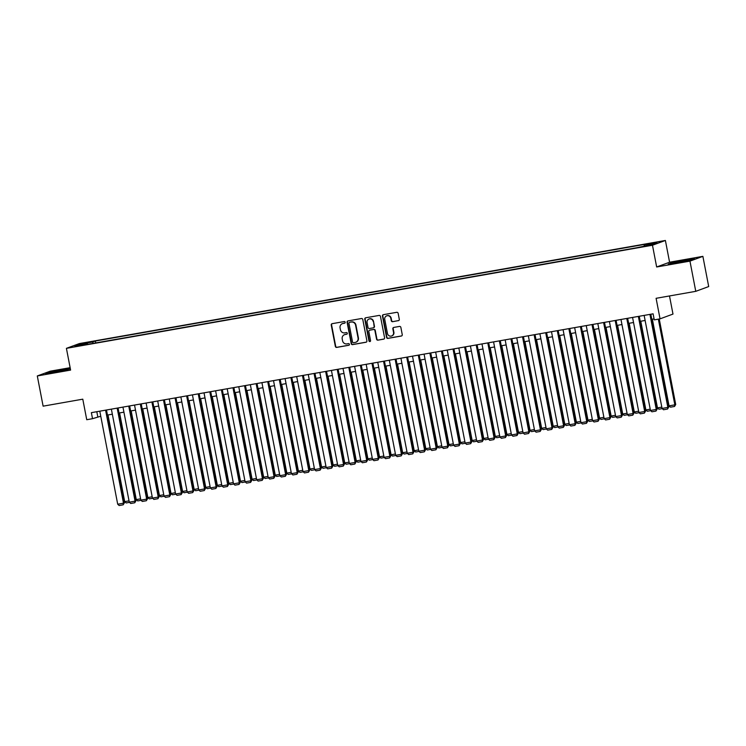 <?xml version="1.0" encoding="UTF-8"?>
<svg xmlns="http://www.w3.org/2000/svg" width="746" height="746" viewBox="0 0 746 746"><rect width="100%" height="100%" fill="white"/><g stroke="black" fill="none" stroke-linecap="round" stroke-linejoin="round"><path stroke-width="1.12" d="M345.184 322.244A0.849 0.811 -110.2 0 0 344.223 321.554L332.147 323.68A1.212 1.156 -110.2 0 0 331.243 325.07L335.346 346.414A1.212 1.156 -110.2 0 0 336.716 347.403L348.792 345.277A0.849 0.811 -110.2 0 0 349.426 344.307A0.849 0.811 -110.2 0 0 348.475 343.617L346.909 343.887A3.87 3.693 -110.2 0 1 342.545 340.736L342.2 338.954A3.87 3.693 -110.2 0 1 345.109 334.525L346.666 334.245A0.849 0.811 -110.2 0 0 347.31 333.275A0.849 0.811 -110.2 0 0 346.349 332.585L344.783 332.865A3.87 3.693 -110.2 0 1 340.418 329.704L340.073 327.932A3.87 3.693 -110.2 0 1 342.983 323.494L344.549 323.223A0.849 0.811 -110.2 0 0 345.184 322.244M655.258 242.422L650.27 243.578L655.258 242.422M398.392 320.677A1.212 1.156 -110.2 0 0 399.296 319.288L398.14 313.301A1.212 1.156 -110.2 0 0 396.779 312.313L383.36 314.672A1.212 1.156 -110.2 0 0 382.456 316.062L386.568 337.406A1.212 1.156 -110.2 0 0 387.929 338.386L401.348 336.026A1.212 1.156 -110.2 0 0 402.253 334.646L400.863 327.41A1.212 1.156 -110.2 0 0 399.492 326.422L393.757 327.438A1.212 1.156 -110.2 0 0 392.844 328.818L393.534 332.408A3.236 3.087 -110.2 0 1 391.613 335.98A3.236 3.087 -110.2 0 1 387.454 333.481L384.75 319.428A3.236 3.087 -110.2 0 1 386.67 315.856A3.236 3.087 -110.2 0 1 390.829 318.355L391.277 320.696A1.212 1.156 -110.2 0 0 392.648 321.685L398.737 320.547A1.212 1.156 -110.2 0 0 398.746 320.538L392.648 321.685M70.133 367.685L50.234 371.182L37.3 375.956L43.119 406.16L82.787 399.175L86.741 419.718L92.532 418.692L91.366 412.659L653.104 313.824L654.261 319.866L660.051 318.85L672.985 314.075L669.498 295.957M689.957 261.128L702.881 256.354L669.582 262.219L656.657 266.984L689.957 261.128L695.766 291.332L656.098 298.307L660.051 318.85M656.657 266.984L652.47 245.238L66.413 348.345L79.346 343.58L665.395 240.464L652.47 245.238M37.3 375.956L70.6 370.091L66.413 348.345M362.789 319.521A1.212 1.156 -110.2 0 0 361.418 318.533L348.009 320.892A1.212 1.156 -110.2 0 0 347.095 322.281L351.207 343.626A1.212 1.156 -110.2 0 0 352.578 344.615L365.988 342.246A1.212 1.156 -110.2 0 0 366.901 340.866L362.789 319.521M365.689 317.787L379.099 315.427A1.212 1.156 -110.2 0 1 380.469 316.407L384.572 337.751A1.212 1.156 -110.2 0 1 383.668 339.141L377.924 340.148A1.212 1.156 -110.2 0 1 376.562 339.169L374.893 330.506A1.212 1.156 -110.2 0 0 373.532 329.518L369.718 330.189A1.212 1.156 -110.2 0 0 368.813 331.578L370.548 340.586A0.849 0.811 -110.2 0 1 370.044 341.528A0.849 0.811 -110.2 0 1 368.953 340.866L364.775 319.167A1.212 1.156 -110.2 0 1 365.689 317.787A1.212 1.156 -110.2 0 0 365.13 319.036L364.775 319.167M702.881 256.354L708.7 286.557L695.766 291.332M84.261 343.309L91.637 341.733L84.261 343.309M644.124 245.975L644.218 244.93L646.661 244.026L95.348 341.025L92.905 341.929L92.774 343.449M644.218 244.93L656.956 242.692L651.64 244.651L636.459 247.793L85.147 344.792L87.59 343.887L74.852 346.125L80.167 344.167L92.905 341.929M669.582 262.219L665.395 240.464M92.532 418.692L100.757 416.24M107.452 415.056L112.338 414.198M119.034 413.023L123.92 412.165M130.615 410.981L135.502 410.123M142.197 408.948L147.083 408.09M153.788 406.906L158.665 406.048M165.37 404.873L170.256 404.006M176.951 402.831L181.838 401.973M188.533 400.798L193.419 399.931M200.114 398.756L205.001 397.898M211.696 396.723L216.582 395.856M223.278 394.681L228.164 393.823M234.859 392.648L239.746 391.781M246.441 390.606L251.327 389.748M258.023 388.563L262.909 387.706M269.604 386.531L274.491 385.673M281.186 384.488L286.072 383.63M292.768 382.456L297.654 381.598M304.349 380.413L309.236 379.555M315.931 378.381L320.817 377.523M327.513 376.338L332.399 375.48M339.094 374.305L343.981 373.448M350.676 372.263L355.562 371.405M362.258 370.23L367.144 369.373M373.839 368.188L378.726 367.33M385.43 366.155L390.307 365.298M397.012 364.113L401.898 363.255M408.594 362.08L413.48 361.223M420.175 360.038L425.061 359.18M431.757 358.005L436.643 357.138M443.338 355.963L448.225 355.105M454.92 353.93L459.806 353.063M466.502 351.888L471.388 351.03M478.083 349.855L482.97 348.988M489.665 347.813L494.551 346.955M501.247 345.78L506.133 344.913M512.828 343.738L517.715 342.88M524.41 341.696L529.296 340.838M535.992 339.663L540.878 338.805M547.573 337.621L552.46 336.763M559.155 335.588L564.041 334.73M570.737 333.546L575.623 332.688M582.318 331.513L587.205 330.655M593.9 329.471L598.786 328.613M605.482 327.438L610.368 326.58M617.073 325.396L621.959 324.538M628.654 323.363L633.54 322.505M640.236 321.321L645.122 320.463M651.817 319.288L654.074 318.887M96.803 411.699L97.773 416.762M95.721 342.927L95.348 341.025M80.978 345.053L80.167 344.167M70.283 368.459L49.59 372.17L45.702 373.606L54.924 372.357L70.357 368.822M694.489 258.703L672.127 262.639L668.239 264.075L677.471 262.825L690.591 260.14L694.489 258.703M344.839 323.102L343.328 323.363A3.87 3.693 -110.2 0 0 342.554 323.596M344.671 334.628A3.87 3.693 -110.2 0 1 345.454 334.394L346.965 334.124M332.138 323.689A1.212 1.156 -110.2 0 0 331.588 324.939L335.7 346.284A1.212 1.156 -110.2 0 0 337.061 347.272L349.091 345.156M348 320.892A1.212 1.156 -110.2 0 0 347.45 322.151L351.562 343.496A1.212 1.156 -110.2 0 0 352.923 344.484L366.342 342.125A1.212 1.156 -110.2 0 0 366.351 342.116L365.988 342.246M349.576 322.337A0.849 0.811 -110.2 0 0 348.941 323.307L352.55 342.041A0.849 0.811 -110.2 0 0 353.501 342.731L355.152 342.442A3.87 3.693 -110.2 0 0 358.061 338.003L355.59 325.2A3.87 3.693 -110.2 0 0 351.226 322.039L349.93 322.207A0.849 0.811 -110.2 0 0 349.669 322.3M355.935 342.209A3.87 3.693 -110.2 0 0 358.406 337.873L358.061 338.003M349.93 322.207L351.571 321.918A3.87 3.693 -110.2 0 1 355.945 325.07L358.406 337.873M383.668 339.141L384.013 339.01A1.212 1.156 -110.2 0 0 384.022 339.01L377.924 340.148M369.708 330.189A1.212 1.156 -110.2 0 1 370.072 330.058L373.877 329.396A1.212 1.156 -110.2 0 1 375.247 330.375L376.907 339.038A1.212 1.156 -110.2 0 0 378.278 340.017M365.13 319.036L369.307 340.745A0.849 0.811 -110.2 0 0 370.212 341.435M373.168 321.526A3.236 3.087 -110.2 0 0 369 319.027A3.236 3.087 -110.2 0 0 367.079 322.598L368.039 327.55A1.212 1.156 -110.2 0 0 369.401 328.529L373.205 327.858A1.212 1.156 -110.2 0 0 374.119 326.478L373.513 321.395A3.236 3.087 -110.2 0 0 369.177 318.962M373.569 327.727A1.212 1.156 -110.2 0 0 374.464 326.347L374.119 326.478M373.513 321.395L374.464 326.347M386.848 315.8A3.236 3.087 -110.2 0 1 391.184 318.225L391.631 320.566A1.212 1.156 -110.2 0 0 392.993 321.554M391.79 335.905A3.236 3.087 -110.2 0 0 393.888 332.278L393.534 332.408M393.748 327.438A1.212 1.156 -110.2 0 0 393.198 328.688L393.888 332.278M383.351 314.672A1.212 1.156 -110.2 0 0 382.801 315.931L386.913 337.276A1.212 1.156 -110.2 0 0 388.284 338.264L401.693 335.905A1.212 1.156 -110.2 0 0 401.702 335.896M129.03 500.864L124.694 501.629L108.002 414.962M129.487 502.366L126.121 502.953L124.694 501.629M105.578 410.151L123.491 503.196L124.368 502.869L106.482 409.992M99.787 411.177L117.7 504.212L123.491 503.196L123.183 504.818L119.136 505.536L117.7 504.212M124.368 502.869L123.183 504.818M63.792 370.538L66.711 369.69L61.144 370.324L53.871 371.797L51.045 372.702L57.181 371.89M47.091 373.41L62.645 369.764L70.338 368.729M686.329 261.016L689.248 260.158L684.819 260.596L676.025 262.359L673.582 263.179L679.727 262.368M669.628 263.888L685.182 260.242L693.304 259.142M140.612 498.832L136.276 499.596L119.584 412.92M141.069 500.324L137.702 500.911L136.276 499.596M152.193 496.789L147.857 497.554L131.165 410.887M152.65 498.281L149.284 498.878L147.857 497.554M163.775 494.757L159.439 495.521L142.747 408.845M164.232 496.249L160.866 496.836L159.439 495.521M175.357 492.714L171.02 493.479L154.329 406.812M175.814 494.206L172.447 494.803L171.02 493.479M117.159 408.118L135.073 501.153L135.949 500.827L118.064 407.959M111.368 409.134L129.282 502.17L135.073 501.153L134.765 502.776L130.718 503.494L129.282 502.17M135.949 500.827L134.765 502.776M128.741 406.076L146.654 499.121L147.531 498.794L129.645 405.917M122.95 407.102L140.863 500.137L146.654 499.121L146.347 500.743L142.299 501.452L140.863 500.137M147.531 498.794L146.347 500.743M140.323 404.043L158.236 497.078L159.112 496.752L141.227 403.884M134.532 405.059L152.445 498.095L158.236 497.078L157.938 498.701L153.881 499.419L152.445 498.095M159.112 496.752L157.938 498.701M151.904 402.001L169.818 495.036L170.694 494.719L152.809 401.842M146.113 403.026L164.027 496.062L169.818 495.036L169.519 496.668L165.463 497.377L164.027 496.062M170.694 494.719L169.519 496.668M186.938 490.682L182.602 491.446L165.91 404.77M187.395 492.173L184.029 492.761L182.602 491.446M163.486 399.968L181.399 493.003L182.276 492.677L164.39 399.809M157.695 400.984L175.608 494.02L181.399 493.003L181.101 494.626L177.044 495.344L175.608 494.02M182.276 492.677L181.101 494.626M198.52 488.639L194.184 489.404L177.492 402.737M198.977 490.131L195.62 490.728L194.184 489.404M175.068 397.926L192.981 490.961L193.857 490.644L175.972 397.767M169.277 398.951L187.19 491.987L192.981 490.961L192.682 492.593L188.626 493.302L187.19 491.987M193.857 490.644L192.682 492.593M210.102 486.606L205.765 487.371L189.074 400.695M210.559 488.098L207.201 488.686L205.765 487.371M186.649 395.893L204.563 488.928L205.439 488.602L187.554 395.734M180.858 396.909L198.772 489.945L204.563 488.928L204.264 490.551L200.208 491.269L198.772 489.945M205.439 488.602L204.264 490.551M221.683 484.564L217.347 485.329L200.655 398.662M222.14 486.056L218.783 486.653L217.347 485.329M198.231 393.851L216.144 486.886L217.021 486.569L199.135 393.692M192.44 394.876L210.353 487.912L216.144 486.886L215.846 488.518L211.789 489.227L210.353 487.912M217.021 486.569L215.846 488.518M233.274 482.531L228.929 483.296L212.237 396.62M233.722 484.023L230.365 484.611L228.929 483.296M244.856 480.489L240.51 481.254L223.819 394.587M245.303 481.981L241.946 482.578L240.51 481.254M256.438 478.456L252.092 479.221L235.4 392.545M256.885 479.948L253.528 480.536L252.092 479.221M268.019 476.414L263.674 477.179L246.982 390.512M268.476 477.906L265.11 478.503L263.674 477.179M279.601 474.381L275.255 475.146L258.564 388.47M280.058 475.873L276.691 476.461L275.255 475.146M291.182 472.339L286.837 473.104L270.145 386.437M291.639 473.831L288.273 474.428L286.837 473.104M302.764 470.306L298.419 471.062L281.727 384.395M303.221 471.798L299.855 472.386L298.419 471.062M314.346 468.264L310 469.029L293.318 382.362M314.803 469.756L311.436 470.353L310 469.029M325.927 466.231L321.582 466.987L304.9 380.32M326.384 467.723L323.018 468.311L321.582 466.987M337.509 464.189L333.164 464.954L316.481 378.287M337.966 465.681L334.6 466.278L333.164 464.954M349.091 462.147L344.745 462.912L328.063 376.245M349.548 463.648L346.181 464.236L344.745 462.912M360.672 460.114L356.336 460.879L339.644 374.212M361.129 461.606L357.763 462.203L356.336 460.879M209.812 391.818L227.726 484.853L228.602 484.527L210.717 391.659M204.022 392.834L221.935 485.87L227.726 484.853L227.427 486.476L223.371 487.194L221.935 485.87M228.602 484.527L227.427 486.476M221.394 389.776L239.307 482.811L240.184 482.494L222.299 389.617M215.603 390.801L233.517 483.837L239.307 482.811L239.009 484.443L234.953 485.152L233.517 483.837M240.184 482.494L239.009 484.443M232.976 387.743L250.898 480.778L251.766 480.452L233.88 387.584M227.185 388.759L245.108 481.795L250.898 480.778L250.591 482.401L246.534 483.119L245.108 481.795M251.766 480.452L250.591 482.401M244.557 385.701L262.48 478.736L263.347 478.419L245.462 385.542M238.767 386.717L256.689 479.762L262.48 478.736L262.172 480.368L258.116 481.077L256.689 479.762M263.347 478.419L262.172 480.368M256.139 383.668L274.062 476.703L274.929 476.377L257.044 383.509M250.348 384.684L268.271 477.72L274.062 476.703L273.754 478.326L269.698 479.044L268.271 477.72M274.929 476.377L273.754 478.326M267.721 381.626L285.643 474.661L286.511 474.344L268.625 381.467M261.93 382.642L279.853 475.687L285.643 474.661L285.336 476.293L281.279 477.002L279.853 475.687M286.511 474.344L285.336 476.293M279.302 379.593L297.225 472.628L298.092 472.302L280.216 379.434M273.512 380.609L291.434 473.645L297.225 472.628L296.917 474.251L292.861 474.969L291.434 473.645M298.092 472.302L296.917 474.251M290.893 377.551L308.807 470.586L309.674 470.269L291.798 377.392M285.093 378.567L303.016 471.603L308.807 470.586L308.499 472.218L304.443 472.927L303.016 471.603M309.674 470.269L308.499 472.218M302.475 375.518L320.388 468.553L321.265 468.227L303.38 375.359M296.684 376.534L314.598 469.57L320.388 468.553L320.081 470.176L316.034 470.894L314.598 469.57M321.265 468.227L320.081 470.176M314.057 373.476L331.97 466.511L332.847 466.194L314.961 373.317M308.266 374.492L326.179 467.528L331.97 466.511L331.662 468.143L327.615 468.852L326.179 467.528M332.847 466.194L331.662 468.143M325.638 371.443L343.552 464.478L344.428 464.152L326.543 371.275M319.848 372.459L337.761 465.495L343.552 464.478L343.244 466.101L339.197 466.819L337.761 465.495M344.428 464.152L343.244 466.101M337.22 369.401L355.133 462.436L356.01 462.119L338.125 369.242M331.429 370.417L349.342 463.452L355.133 462.436L354.826 464.068L350.779 464.777L349.342 463.452M356.01 462.119L354.826 464.068M372.254 458.072L367.918 458.837L351.226 372.17M372.711 459.573L369.345 460.161L367.918 458.837M383.836 456.039L379.5 456.804L362.808 370.137M384.293 457.531L380.926 458.119L379.5 456.804M395.417 453.997L391.081 454.762L374.389 368.095M395.874 455.498L392.508 456.086L391.081 454.762M406.999 451.964L402.663 452.729L385.971 366.053M407.456 453.456L404.09 454.044L402.663 452.729M348.802 367.368L366.715 460.403L367.591 460.077L349.706 367.2M343.011 368.384L360.924 461.42L366.715 460.403L366.407 462.026L362.36 462.744L360.924 461.42M367.591 460.077L366.407 462.026M360.383 365.326L378.297 458.361L379.173 458.044L361.288 365.167M354.592 366.342L372.506 459.377L378.297 458.361L377.989 459.993L373.942 460.702L372.506 459.377M379.173 458.044L377.989 459.993M371.965 363.283L389.878 456.328L390.755 456.002L372.869 363.125M366.174 364.309L384.087 457.345L389.878 456.328L389.58 457.951L385.523 458.659L384.087 457.345M390.755 456.002L389.58 457.951M383.547 361.25L401.46 454.286L402.336 453.96L384.451 361.092M377.756 362.267L395.669 455.302L401.46 454.286L401.161 455.909L397.105 456.627L395.669 455.302M402.336 453.96L401.161 455.909M418.581 449.922L414.244 450.687L397.553 364.02M419.038 451.414L415.671 452.011L414.244 450.687M395.128 359.208L413.042 452.253L413.918 451.927L396.033 359.05M389.337 360.234L407.251 453.27L413.042 452.253L412.743 453.876L408.687 454.584L407.251 453.27M413.918 451.927L412.743 453.876M430.162 447.889L425.826 448.654L409.134 361.978M430.619 449.381L427.262 449.969L425.826 448.654M406.71 357.175L424.623 450.211L425.5 449.885L407.614 357.017M400.919 358.192L418.832 451.227L424.623 450.211L424.325 451.834L420.268 452.552L418.832 451.227M425.5 449.885L424.325 451.834M441.744 445.847L437.408 446.612L420.716 359.945M442.201 447.339L438.844 447.936L437.408 446.612M418.292 355.133L436.205 448.169L437.081 447.852L419.196 354.975M412.501 356.159L430.414 449.195L436.205 448.169L435.906 449.801L431.85 450.509L430.414 449.195M437.081 447.852L435.906 449.801M453.326 443.814L448.989 444.579L432.298 357.903M453.782 445.306L450.425 445.894L448.989 444.579M429.873 353.1L447.786 446.136L448.663 445.81L430.778 352.942M424.082 354.117L441.996 447.152L447.786 446.136L447.488 447.759L443.432 448.477L441.996 447.152M448.663 445.81L447.488 447.759M464.917 441.772L460.571 442.537L443.879 355.87M465.364 443.264L462.007 443.861L460.571 442.537M441.455 351.058L459.368 444.094L460.245 443.777L442.359 350.9M435.664 352.084L453.577 445.12L459.368 444.094L459.07 445.726L455.013 446.434L453.577 445.12M460.245 443.777L459.07 445.726M476.498 439.739L472.153 440.504L455.461 353.828M476.946 441.231L473.589 441.819L472.153 440.504M453.036 349.025L470.959 442.061L471.826 441.735L453.941 348.867M447.246 350.042L465.159 443.077L470.959 442.061L470.651 443.683L466.595 444.402L465.159 443.077M471.826 441.735L470.651 443.683M488.08 437.697L483.734 438.462L467.043 351.795M488.537 439.189L485.17 439.786L483.734 438.462M464.618 346.983L482.541 440.019L483.408 439.702L465.523 346.825M458.827 348.009L476.75 441.045L482.541 440.019L482.233 441.651L478.177 442.359L476.75 441.045M483.408 439.702L482.233 441.651M499.661 435.664L495.316 436.429L478.624 349.753M500.118 437.156L496.752 437.743L495.316 436.429M476.2 344.95L494.122 437.986L494.99 437.66L477.104 344.792M470.409 345.967L488.332 439.002L494.122 437.986L493.815 439.608L489.758 440.327L488.332 439.002M494.99 437.66L493.815 439.608M511.243 433.622L506.898 434.386L490.206 347.72M511.7 435.114L508.334 435.711L506.898 434.386M487.781 342.908L505.704 435.944L506.571 435.627L488.686 342.75M481.991 343.934L499.913 436.97L505.704 435.944L505.396 437.576L501.34 438.284L499.913 436.97M506.571 435.627L505.396 437.576M522.825 431.589L518.479 432.354L501.788 345.678M523.282 433.081L519.915 433.668L518.479 432.354M499.363 340.875L517.286 433.911L518.153 433.585L500.268 340.717M493.572 341.892L511.495 434.927L517.286 433.911L516.978 435.533L512.922 436.251L511.495 434.927M518.153 433.585L516.978 435.533M534.406 429.547L530.061 430.311L513.379 343.645M534.863 431.039L531.497 431.636L530.061 430.311M510.945 338.833L528.867 431.869L529.735 431.552L511.859 338.675M505.154 339.85L523.077 432.894L528.867 431.869L528.56 433.501L524.503 434.209L523.077 432.894M529.735 431.552L528.56 433.501M545.988 427.514L541.643 428.279L524.96 341.603M546.445 429.006L543.079 429.593L541.643 428.279M522.536 336.8L540.449 429.836L541.326 429.51L523.44 336.642M516.745 337.817L534.658 430.852L540.449 429.836L540.141 431.458L536.085 432.176L534.658 430.852M541.326 429.51L540.141 431.458M557.57 425.472L553.224 426.236L536.542 339.57M558.027 426.964L554.66 427.561L553.224 426.236M534.117 334.758L552.031 427.794L552.907 427.477L535.022 334.6M528.327 335.775L546.24 428.819L552.031 427.794L551.723 429.426L547.676 430.134L546.24 428.819M552.907 427.477L551.723 429.426M569.151 423.439L564.806 424.194L548.123 337.528M569.608 424.931L566.242 425.518L564.806 424.194M545.699 332.725L563.612 425.761L564.489 425.434L546.604 332.567M539.908 333.742L557.822 426.777L563.612 425.761L563.305 427.383L559.258 428.101L557.822 426.777M564.489 425.434L563.305 427.383M580.733 421.397L576.397 422.161L559.705 335.495M581.19 422.889L577.824 423.486L576.397 422.161M557.281 330.683L575.194 423.719L576.071 423.402L558.185 330.525M551.49 331.7L569.403 424.735L575.194 423.719L574.886 425.351L570.839 426.059L569.403 424.735M576.071 423.402L574.886 425.351M592.315 419.364L587.979 420.119L571.287 333.453M592.772 420.856L589.405 421.443L587.979 420.119M568.862 328.65L586.776 421.686L587.652 421.359L569.767 328.492M563.071 329.667L580.985 422.702L586.776 421.686L586.468 423.308L582.421 424.026L580.985 422.702M587.652 421.359L586.468 423.308M603.896 417.322L599.56 418.086L582.868 331.42M604.353 418.814L600.987 419.411L599.56 418.086M580.444 326.608L598.357 419.644L599.234 419.327L581.348 326.45M574.653 327.625L592.566 420.66L598.357 419.644L598.05 421.276L594.002 421.984L592.566 420.66M599.234 419.327L598.05 421.276M615.478 415.28L611.142 416.044L594.45 329.378M615.935 416.781L612.569 417.368L611.142 416.044M592.026 324.575L609.939 417.611L610.815 417.284L592.93 324.407M586.235 325.592L604.148 418.627L609.939 417.611L609.641 419.233L605.584 419.951L604.148 418.627M610.815 417.284L609.641 419.233M627.06 413.247L622.723 414.011L606.032 327.345M627.517 414.739L624.15 415.335L622.723 414.011M603.607 322.533L621.521 415.569L622.397 415.252L604.512 322.375M597.816 323.55L615.73 416.585L621.521 415.569L621.222 417.2L617.166 417.909L615.73 416.585M622.397 415.252L621.222 417.2M638.641 411.205L634.305 411.969L617.613 325.303M639.098 412.706L635.732 413.293L634.305 411.969M615.189 320.5L633.102 413.536L633.979 413.209L616.093 320.332M609.398 321.517L627.311 414.552L633.102 413.536L632.804 415.158L628.747 415.876L627.311 414.552M633.979 413.209L632.804 415.158M650.223 409.172L645.887 409.936L629.195 323.26M650.68 410.664L647.323 411.251L645.887 409.936M626.771 318.458L644.684 411.494L645.56 411.167L627.675 318.3M620.98 319.475L638.893 412.51L644.684 411.494L644.385 413.125L640.329 413.834L638.893 412.51M645.56 411.167L644.385 413.125M661.805 407.13L657.468 407.894L640.777 321.228M662.262 408.621L658.904 409.218L657.468 407.894M638.352 316.416L656.266 409.461L657.142 409.134L639.257 316.257M632.561 317.442L650.475 410.477L656.266 409.461L655.967 411.083L651.911 411.792L650.475 410.477M657.142 409.134L655.967 411.083M658.336 319.148L674.841 404.836L669.05 405.861L652.358 319.185M675.717 404.519L674.533 406.467L674.841 404.836L675.717 404.519L659.24 318.99M674.533 406.467L670.486 407.176L669.05 405.861M649.934 314.383L667.847 407.419L668.724 407.092L650.838 314.225M644.143 315.399L662.056 408.435L667.847 407.419L667.549 409.041L663.492 409.759L662.056 408.435M668.724 407.092L667.549 409.041"/></g></svg>
